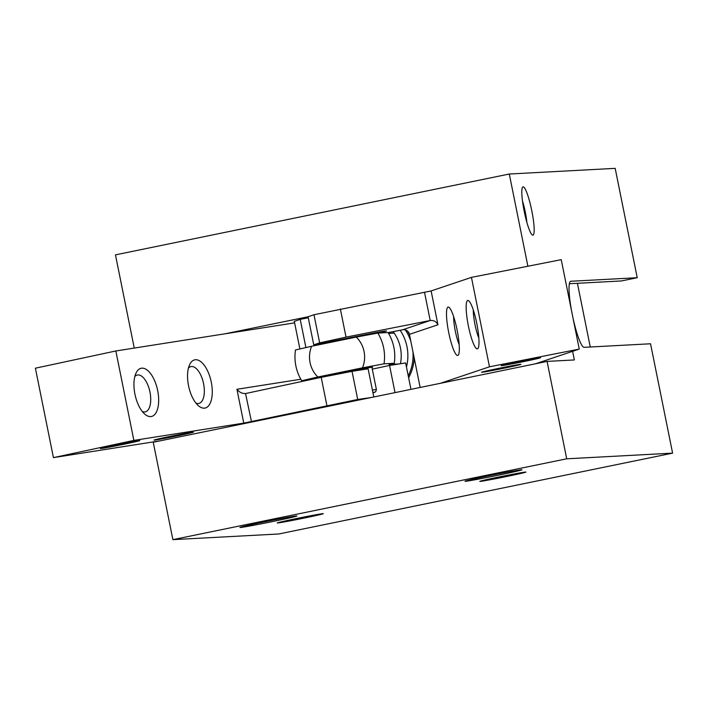 <?xml version="1.0" encoding="UTF-8"?>
<svg xmlns="http://www.w3.org/2000/svg" width="708" height="708" viewBox="0 0 708 708"><rect width="100%" height="100%" fill="white"/><g stroke="black" fill="none" stroke-linecap="round" stroke-linejoin="round"><path stroke-width="1.06" d="M251.464 421.623L245.543 393.533C242.304 393.719 239.437 392.312 236.932 389.285L243.756 423.119L357.708 399.48L352.035 371.346L321.202 377.337L326.875 405.472M243.756 423.119L133.874 440.403L115.838 350.973L294.616 322.866M188.54 385.727A24.656 11.496 77.9 0 0 198.373 405.702A24.656 11.496 77.9 0 0 211.807 397.808A24.656 11.496 77.9 0 0 205.081 366.425A24.656 11.496 77.9 0 0 189.602 364.726A24.656 11.496 77.9 0 0 188.54 385.727M134.936 394.161A24.656 11.496 77.9 0 0 144.768 414.127A24.656 11.496 77.9 0 0 158.203 406.233A24.656 11.496 77.9 0 0 151.485 374.859A24.656 11.496 77.9 0 0 135.998 373.151A24.656 11.496 77.9 0 0 134.936 394.161M115.838 350.973L35.4 368.195L53.427 457.625L160.061 440.854L153.247 442.252L172.885 539.646L566.71 458.802L547.072 361.407L160.061 440.854M134.821 376.55A18.842 8.788 -102.1 0 1 137.334 375.028A18.842 8.788 -102.1 0 1 149.875 391.613A18.842 8.788 -102.1 0 1 145.228 411.87A18.842 8.788 -102.1 0 1 142.308 411.507M188.425 368.116A18.842 8.788 -102.1 0 1 190.939 366.594A18.842 8.788 -102.1 0 1 203.47 383.178A18.842 8.788 -102.1 0 1 198.824 403.445A18.842 8.788 -102.1 0 1 195.912 403.082M129.387 443.102A20.107 0.46 168.6 0 0 139.821 440.58A20.107 0.46 168.6 0 0 120.033 444.111A20.107 0.46 168.6 0 0 100.412 448.527A20.107 0.46 168.6 0 0 129.387 443.102M371.125 397.524L357.708 399.48M53.427 457.625L133.874 440.403M182.991 434.677A20.107 0.46 168.6 0 0 193.417 432.154A20.107 0.46 168.6 0 0 173.628 435.685A20.107 0.46 168.6 0 0 154.017 440.093A20.107 0.46 168.6 0 0 182.991 434.677M372.284 369.142L389.55 365.443L405.631 362.921L410.967 389.347M389.55 365.443L395.029 392.613M245.791 393.489L321.202 377.337M352.035 371.346L368.116 368.815L373.789 396.958M424.534 292.377L430.207 320.512C433.739 320.166 436.323 321.582 437.951 324.768L431.128 290.935L313.98 314.741L319.653 342.876L346.035 337.123L340.362 308.989M346.035 337.123L430.207 320.512L402.675 329.769A5.814 5.717 -108.6 0 1 409.436 334.353L437.951 324.768M420.145 387.462L409.436 334.353M431.128 290.935L471.44 277.377L489.476 366.806L440.411 383.302M457.085 329.893A24.656 4.363 -101.2 0 0 448.987 307.343A24.656 4.363 -101.2 0 0 448.633 332.141A24.656 4.363 -101.2 0 0 458.386 354.929A24.656 4.363 -101.2 0 0 457.085 329.893M476.75 323.273A24.656 4.363 -101.2 0 0 468.652 300.732A24.656 4.363 -101.2 0 0 468.298 325.521A24.656 4.363 -101.2 0 0 478.05 348.318A24.656 4.363 -101.2 0 0 476.75 323.273M535.611 363.753L579.259 349.079L561.232 259.659L471.44 277.377M478.838 338.043A18.842 3.336 78.8 0 1 473.289 309.936M459.173 344.654A18.842 3.336 78.8 0 1 453.624 316.556M224.896 333.831L308.086 316.75L313.98 314.741M524.292 360.549A20.107 0.46 168.6 0 0 501.184 365.655A20.107 0.46 168.6 0 0 520.982 362.142A20.107 0.46 168.6 0 0 540.593 357.708A20.107 0.46 168.6 0 0 524.292 360.549M579.259 349.079L489.476 366.806M504.627 367.16A20.107 0.46 168.6 0 0 481.52 372.266A20.107 0.46 168.6 0 0 501.317 368.753A20.107 0.46 168.6 0 0 520.929 364.319A20.107 0.46 168.6 0 0 504.627 367.16M299.882 348.956L294.316 321.352L300.219 319.37L308.29 317.777M307.812 347.132L305.298 347.708M305.891 347.513L300.219 319.37M319.653 342.876L313.75 344.867L367.629 334.229A23.249 0.531 -11.4 0 1 386.479 330.955A23.249 0.531 -11.4 0 1 378.143 333.061M402.675 329.769L388.126 332.645M308.077 316.724L313.75 344.867M527.885 266.235L509.291 174.018L115.466 254.862L134.254 348.079M407.472 331.017A46.498 45.931 86.9 0 1 409.525 334.778M414.224 358.106A46.498 45.931 86.9 0 1 408.631 377.798M572.613 351.318L574.356 359.947L547.072 361.407M566.71 458.802L672.6 453.138L650.546 343.778L584.144 347.327A33.71 5.16 -101.6 0 1 572.94 317.724M571.666 311.423A33.71 5.16 -101.6 0 1 570.71 281.271A33.71 5.16 -101.6 0 1 570.825 281.262L637.227 277.704L621.474 280.943L569.365 283.731M577.418 283.297L590.268 347M465.315 481.307A29.063 0.655 168.6 0 0 496.087 475.67A29.063 0.655 168.6 0 0 521.929 469.776A29.063 0.655 168.6 0 0 493.317 474.882A29.063 0.655 168.6 0 0 464.97 481.254A29.063 0.655 168.6 0 0 465.315 481.307M240.278 527.504A29.063 0.655 168.6 0 0 271.04 521.867A29.063 0.655 168.6 0 0 296.882 515.973A29.063 0.655 168.6 0 0 268.27 521.088A29.063 0.655 168.6 0 0 239.924 527.46A29.063 0.655 168.6 0 0 240.278 527.504M480.095 481.405A23.488 0.531 168.6 0 0 504.963 476.847A23.488 0.531 168.6 0 0 525.858 472.086A23.488 0.531 168.6 0 0 502.733 476.21A23.488 0.531 168.6 0 0 479.812 481.369A23.488 0.531 168.6 0 0 480.095 481.405M672.6 453.138L278.775 533.982L172.885 539.646M277.554 522.982A23.488 0.531 168.6 0 0 302.431 518.424A23.488 0.531 168.6 0 0 323.317 513.663A23.488 0.531 168.6 0 0 300.192 517.796A23.488 0.531 168.6 0 0 277.271 522.947A23.488 0.531 168.6 0 0 277.554 522.982M637.227 277.704L615.181 168.354L509.291 174.018M532.867 235.171A24.656 3.77 78.4 0 0 531.354 208.656A24.656 3.77 78.4 0 0 522.531 187.266A24.656 3.77 78.4 0 0 524.301 211.772A24.656 3.77 78.4 0 0 532.327 234.985A24.656 3.77 78.4 0 0 532.867 235.171M522.504 201.072A18.842 2.885 -101.6 0 1 526.858 222.312M400.427 363.735A39.524 39.046 -93.1 0 0 393.135 331.654M406.463 367.01A45.33 44.79 -93.1 0 0 400.153 330.264M408.25 375.895A45.33 44.79 -93.1 0 0 412.923 351.611M410.826 341.247A45.33 44.79 -93.1 0 0 405.277 329.866M384.028 363.832L394.259 363.284A45.33 44.79 -93.1 0 0 388.055 332.53L377.824 333.07L356.292 337.088A27.895 27.559 86.9 0 1 362.487 367.841L384.028 363.832A45.33 44.79 -93.1 0 0 377.824 333.07M306.555 380.47L301.688 380.736L317.839 377.01A27.895 27.559 86.9 0 1 311.635 346.256L295.484 349.973A45.33 44.79 -93.1 0 0 301.688 380.736M392.984 331.68L393.48 333.158L388.586 333.415M394.259 363.284L389.09 364.478L399.126 363.939M356.292 337.088L311.635 346.256M317.839 377.01L362.487 367.841M371.948 367.487A24.01 0.549 168.6 0 0 372.665 367.195A24.01 0.549 168.6 0 0 372.381 367.178A24.01 0.549 168.6 0 0 351.495 370.921A24.01 0.549 168.6 0 0 327.105 376.196M371.895 367.222L376.408 389.568A23.249 0.531 168.6 0 0 376.116 389.542A23.249 0.531 168.6 0 0 372.399 390.073M376.408 389.568L375.7 391.745L372.957 392.825A20.921 0.478 168.6 0 0 374.328 392.276A20.921 0.478 168.6 0 0 372.877 392.453M300.811 379.24L236.932 389.285M319.724 343.681L319.901 344.557M365.337 334.68L365.478 335.371"/></g></svg>
